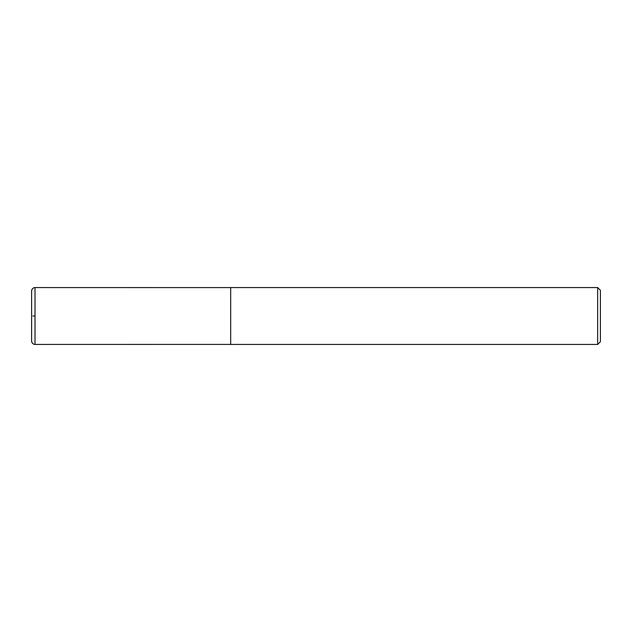 <?xml version="1.0" encoding="UTF-8"?>
<svg xmlns="http://www.w3.org/2000/svg" width="632" height="632" viewBox="0 0 632 632"><rect width="100%" height="100%" fill="white"/><g stroke="black" fill="none" stroke-linecap="round" stroke-linejoin="round"><path stroke-width="0.95" d="M597.667 344.44L600.4 341.707L600.4 290.293L597.667 287.56L230.68 287.56L230.68 344.44L597.667 344.44L597.667 287.56M35.013 316L32.904 316L35.013 316M230.68 344.408L35.013 344.44C32.935 344.235 31.798 343.097 31.6 341.027L31.608 316M35.013 344.44L35.013 287.56C32.935 287.765 31.798 288.903 31.6 290.973L31.6 341.027M230.68 287.592L35.013 287.56"/></g></svg>
